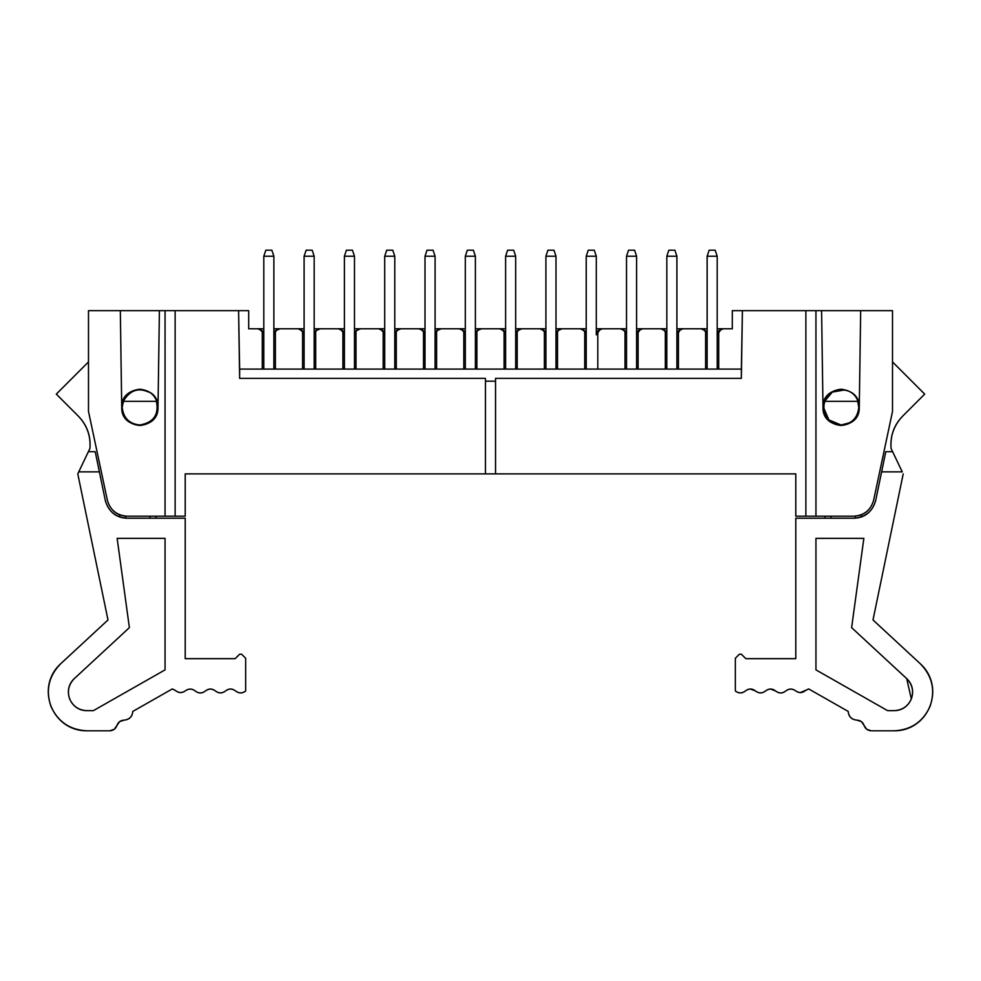 <?xml version="1.0" encoding="UTF-8"?>
<svg xmlns="http://www.w3.org/2000/svg" width="981" height="981" viewBox="0 0 981 981"><rect width="100%" height="100%" fill="white"/><g stroke="black" fill="none" stroke-linecap="round" stroke-linejoin="round"><path stroke-width="1.47" d="M125.188 518.127L120.626 517.269L127.027 518.213L185.213 518.213L185.213 658.668L235.182 658.668L239.622 654.229L241.633 654.229L245.667 658.263L245.667 690.967C242.307 693.592 238.947 693.592 235.587 690.967C232.227 688.417 228.867 688.417 225.507 690.967C222.16 693.579 218.812 693.592 215.452 690.98C212.08 688.441 208.72 688.454 205.372 691.004C202 693.641 198.64 693.641 195.28 691.016C192.166 688.588 188.953 688.454 185.654 690.612C188.953 688.454 192.166 688.588 195.28 691.016C198.64 693.567 202 693.567 205.372 691.004C208.72 688.454 212.08 688.441 215.452 690.98C218.812 693.518 222.16 693.506 225.507 690.967C228.867 688.417 232.227 688.417 235.587 690.967C238.947 693.518 242.307 693.518 245.667 690.967L245.667 658.263L241.633 654.229L239.622 654.229L235.182 658.668L185.213 658.668L185.213 518.213L127.027 518.213C115.672 517.367 108.437 511.481 105.31 500.531L99.388 471.861L78.75 471.861L77.781 473.872L107.996 619.967L60.614 663.83C48.756 676.007 45.506 690.146 50.889 706.271C57.891 721.746 69.872 729.925 86.843 730.808L109.762 730.808C113.306 730.587 115.697 728.797 116.923 725.462C118.161 722.102 120.565 720.324 124.133 720.128C129.369 719.551 132.263 716.645 132.815 711.409L172.374 688.895L175.562 690.612C178.922 693.162 182.294 693.162 185.654 690.612C182.282 693.236 178.922 693.236 175.562 690.612L175.035 690.17M86.843 710.649C78.725 710.232 72.999 706.32 69.651 698.913C67.076 691.213 68.621 684.444 74.298 678.619L129.382 627.632L117.144 538.361L165.053 538.361L165.053 669.876L93.391 710.649L86.843 710.649C70.203 710.747 62.011 689.864 74.298 678.619C62.011 689.864 70.203 710.747 86.843 710.649L93.391 710.649L165.053 669.876L165.053 538.361L117.144 538.361L129.382 627.632L74.298 678.619C62.011 689.864 70.203 710.747 86.843 710.649M185.654 690.612L185.654 690.612C188.953 688.392 192.166 688.527 195.28 691.016M175.562 690.612L172.374 688.895L132.815 711.409C132.337 716.719 129.443 719.625 124.133 720.128L119.633 721.587L114.225 729.324L109.762 730.808L86.843 730.808C52.042 731.004 34.924 687.325 60.614 663.83C34.924 687.338 52.042 731.004 86.843 730.808M60.614 663.83L107.996 619.967L77.781 473.872L89.945 448.427C90.926 435.907 87.051 425.141 78.321 416.128L56.297 394.104L88.486 361.915L56.297 394.104L78.321 416.128C86.966 425.178 90.841 435.944 89.945 448.427C90.841 435.944 86.966 425.178 78.321 416.128M84.783 459.231L88.376 451.714L95.218 451.714L105.31 500.531C108.817 511.959 116.052 517.845 127.027 518.213L125.764 518.176L125.764 516.153L125.764 518.176L127.027 518.213M235.587 690.967C232.227 688.343 228.867 688.343 225.507 690.967L225.507 690.967M215.452 690.98C212.08 688.368 208.72 688.38 205.372 691.004L205.372 691.004M89.945 448.427L78.75 471.861L99.388 471.861L95.218 451.714L88.376 451.714M119.719 516.975L119.719 514.804L119.719 516.975L125.764 518.176M149.946 518.213L149.946 516.19L149.946 518.213M155.991 516.19L155.991 518.213L155.991 516.19M121.73 515.466L118.174 514.118M123.312 517.894L120.688 517.281M122.233 407.373L123.299 401.327L122.233 407.373C122.6 414.877 126.144 420.273 132.889 423.571C139.915 426.208 146.279 425.08 151.981 420.199C157.181 414.779 158.664 408.501 156.433 401.327C159.094 414.62 153.576 422.517 139.866 425.006C129.234 423.89 123.361 418.004 122.233 407.373M131.246 422.762L132.889 423.571M157.5 407.373L157.291 404.675M157.242 404.344L156.445 401.352M156.433 401.327L123.299 401.327L156.433 401.327M148.683 392.106C138.211 387.25 129.762 390.328 123.299 401.327M74.298 678.619C68.621 684.444 67.076 691.213 69.651 698.913M123.827 515.932L127.076 516.19C116.984 515.773 110.412 510.451 107.358 500.236L88.486 411.407L107.358 500.236C110.228 510.12 116.8 515.442 127.076 516.19L165.053 516.19L127.076 516.19M158.002 407.373C158.996 430.769 120.737 430.757 121.73 407.373C122.883 396.434 128.928 390.389 139.866 389.236C150.804 390.389 156.85 396.434 158.002 407.373C156.85 418.311 150.804 424.356 139.866 425.509C128.928 424.356 122.883 418.311 121.73 407.373C120.737 430.757 158.996 430.757 158.002 407.373L159.412 310.646L120.32 310.646L121.73 407.373L120.32 310.646L165.053 310.646L159.412 310.646L158.002 407.373C158.996 383.988 120.737 383.988 121.73 407.373L125.114 396.839M185.213 516.19L165.053 516.19L185.213 516.19L185.213 473.872L185.213 516.19M120.32 310.646L88.486 310.646L88.486 411.407L88.486 310.646L120.32 310.646M795.787 516.19L795.787 473.872L185.213 473.872L485.46 473.872L485.46 378.384L239.634 378.384L238.604 310.646L248.684 310.646L175.133 310.646L238.604 310.646L239.634 369.089L262.283 369.089L262.283 330.83L257.758 328.782L248.684 328.782L248.684 310.646L248.684 328.782L257.758 328.782L262.283 330.83L262.283 369.089L239.634 369.089L239.634 378.384L485.46 378.384L485.46 381.18L495.54 381.18L495.54 378.384L741.366 378.384L495.54 378.384L495.54 473.872L795.787 473.872L795.787 516.19L805.867 516.19L795.787 516.19M165.053 310.646L175.133 310.646L175.133 516.19L175.133 310.646L165.053 310.646L165.053 516.19L165.053 310.646M732.317 310.646L892.514 310.646L892.514 411.407L873.642 500.236C870.588 510.451 864.016 515.773 853.924 516.19L805.867 516.19L805.867 310.646L742.396 310.646L741.366 378.384L741.366 369.089L262.283 369.089L741.366 369.089L742.396 310.646L732.317 310.646L732.317 328.782L732.317 310.646M857.688 517.894L861.281 516.975L861.281 514.804M902.679 416.128C894.034 425.178 890.159 435.944 891.055 448.427C890.159 435.944 894.034 425.178 902.679 416.128L924.703 394.104L892.514 361.915L924.703 394.104L902.679 416.128C893.949 425.141 890.074 435.907 891.055 448.427L892.624 451.714L891.055 448.427M858.534 404.564L858.767 407.373C857.639 418.004 851.766 423.89 841.134 425.006C827.424 422.517 821.906 414.62 824.567 401.327C822.336 408.501 823.819 414.779 829.019 420.199C834.721 425.08 841.085 426.208 848.111 423.571C854.856 420.273 858.4 414.877 858.767 407.373L857.701 401.327L858.767 407.373M860.472 515.099L862.826 514.118M855.236 518.176L855.236 516.153L855.236 518.176L853.973 518.213C864.948 517.845 872.183 511.959 875.69 500.531L885.782 451.714L892.624 451.714L895.383 457.465M859.27 407.373C860.263 430.769 822.004 430.757 822.998 407.373C822.004 430.757 860.263 430.757 859.27 407.373L860.68 310.646L821.588 310.646L822.998 407.373C824.15 396.434 830.196 390.389 841.134 389.236C852.072 390.389 858.117 396.434 859.27 407.373C858.117 418.311 852.072 424.356 841.134 425.509C830.196 424.356 824.15 418.311 822.998 407.373L821.588 310.646L815.947 310.646L815.947 516.19L815.947 310.646L805.867 310.646L805.867 516.19L853.924 516.19C864.2 515.442 870.772 510.12 873.642 500.236L892.514 411.407L892.514 310.646L860.68 310.646L859.27 407.373C860.263 383.988 822.004 383.988 822.998 407.373L826.37 396.839M485.46 473.872L495.54 473.872L495.54 381.18L485.46 381.18L485.46 473.872M723.242 328.782L718.717 330.83L718.717 369.089L718.717 330.83L723.242 328.782L732.317 328.782L717.197 328.782M902.25 471.861L892.624 451.714L885.782 451.714L881.612 471.861L902.25 471.861L881.612 471.861L875.69 500.531C872.563 511.481 865.328 517.367 853.973 518.213L795.787 518.213L853.973 518.213M745.413 690.967C748.773 688.343 752.133 688.343 755.493 690.967L755.493 690.967C758.84 693.506 762.188 693.518 765.548 690.98L765.548 690.98C762.188 693.592 758.84 693.579 755.493 690.967C752.133 688.343 748.773 688.343 745.413 690.967C742.053 693.592 738.693 693.592 735.333 690.967L735.333 658.263L739.367 654.229L741.378 654.229L745.818 658.668L795.787 658.668L795.787 518.213L795.787 658.668L745.818 658.668L741.378 654.229L739.367 654.229L735.333 658.263L735.333 690.967C738.693 693.518 742.053 693.518 745.413 690.967L745.413 690.967C748.773 688.417 752.133 688.417 755.493 690.967L750.453 689.018M823.93 403.498L823.5 407.373L828.663 419.843L841.134 425.006L849.754 422.762L841.134 425.006M825.009 518.213L825.009 516.19M823.5 407.373L829.019 420.199M831.054 516.19L831.054 518.213L831.054 516.19M263.791 334.57L260.958 329.714M263.166 332.142L263.803 334.828L262.283 330.83L263.521 332.988L260.419 329.408M400.824 328.782L425.006 328.782L394.779 328.782L400.824 328.782L396.287 330.83L396.287 369.089L396.287 330.83L400.824 328.782L394.779 328.782L400.824 328.782M435.086 328.782L465.313 328.782L441.131 328.782L436.594 330.83L436.594 369.089L436.594 330.83L441.131 328.782L435.086 328.782L441.131 328.782M475.393 328.782L505.607 328.782L475.393 328.782L481.438 328.782L476.901 330.83L476.901 369.089L476.901 330.83L481.438 328.782L475.393 328.782M515.687 328.782L545.914 328.782L521.733 328.782L517.195 330.83L517.195 369.089L517.195 330.83L521.733 328.782L515.687 328.782L521.733 328.782M555.994 328.782L586.221 328.782L555.994 328.782L562.039 328.782L557.502 330.83L557.502 369.089L557.502 330.83L562.039 328.782L555.994 328.782M596.289 328.782L626.516 328.782L596.289 328.782L602.334 328.782L597.809 330.83L597.809 369.089L597.809 330.83L602.334 328.782M636.595 328.782L666.822 328.782L636.595 328.782L642.641 328.782L638.104 330.83L638.104 369.089L638.104 330.83L642.641 328.782M676.902 328.782L707.129 328.782L676.902 328.782L682.948 328.782L678.411 330.83L678.411 369.089L678.411 330.83L682.948 328.782M384.711 328.782L354.484 328.782L378.666 328.782L383.191 330.83L378.666 328.782L384.711 328.782M344.405 328.782L314.178 328.782L338.359 328.782L342.896 330.83L338.359 328.782L344.405 328.782M304.098 328.782L279.916 328.782L298.052 328.782L302.589 330.83L298.052 328.782L304.098 328.782M257.758 328.782L263.803 328.782M273.871 328.782L279.916 328.782L275.391 330.83L275.391 369.089L275.391 330.83L279.916 328.782L273.871 328.782L279.916 328.782M705.609 369.089L705.609 330.83L701.084 328.782L705.609 330.83L705.609 369.089M665.314 369.089L665.314 330.83L660.777 328.782L665.314 330.83L665.314 369.089M625.007 369.089L625.007 330.83L620.47 328.782L625.007 330.83L625.007 369.089M584.713 369.089L584.713 330.83L580.176 328.782L584.713 330.83L584.713 369.089M544.406 369.089L544.406 330.83L539.869 328.782L544.406 330.83L544.406 369.089M504.099 369.089L504.099 330.83L499.562 328.782L504.099 330.83L504.099 369.089M463.805 369.089L463.805 330.83L459.267 328.782L463.805 330.83L463.805 369.089M423.498 369.089L423.498 330.83L418.961 328.782L423.498 330.83L423.498 369.089M383.191 369.089L383.191 330.83L383.191 369.089M360.53 328.782L355.993 330.83L355.993 369.089L355.993 330.83L360.53 328.782L354.484 328.782L360.53 328.782M342.896 369.089L342.896 330.83L342.896 369.089M320.223 328.782L315.686 330.83L315.686 369.089L315.686 330.83L320.223 328.782L314.178 328.782L320.223 328.782M302.589 369.089L302.589 330.83L302.589 369.089M395.772 331.48L397.636 329.702M395.417 332.142L395.135 332.804M424.663 332.792L423.522 330.867M421.634 329.408L424.712 332.976M436.079 331.48L437.931 329.702M435.711 332.142L439.083 329.138M464.957 332.792L463.829 330.867L465.313 334.828L465.313 369.089L465.313 256.237L465.313 334.828L462.468 329.702M461.928 329.408L465.019 332.976M476.374 331.48L478.238 329.702M476.018 332.142L479.39 329.138M505.264 332.792L504.124 330.855L505.607 334.828L505.607 369.089L505.607 256.237L505.607 334.828L502.763 329.702M502.235 329.408L505.325 332.976M516.68 331.48L518.532 329.702M516.325 332.142L516.043 332.804M545.571 332.792L544.406 330.83L545.914 334.828L545.914 369.089L545.914 256.237L545.914 334.828L545.289 332.142M542.542 329.408L545.62 332.976M556.987 331.48L558.839 329.702M556.619 332.142L559.992 329.138M585.829 332.669L584.737 330.867L586.221 334.828L586.221 369.089L586.221 256.237L586.221 334.828L585.583 332.142M582.837 329.408L585.89 332.866L582.101 329.101M596.706 332.596L599.146 329.702M596.926 332.142L599.649 329.408L596.583 332.976M626.123 332.669L625.032 330.867L626.516 334.828L626.516 369.089L626.516 256.237L626.516 334.828L625.89 332.142M623.143 329.408L626.197 332.866L622.395 329.101M637.012 332.596L639.44 329.702M637.221 332.142L639.943 329.408M666.43 332.669L665.314 330.83L666.822 334.828L666.822 369.089L666.822 256.237L666.822 334.828L666.197 332.142M663.45 329.408L666.491 332.866M677.319 332.596L679.747 329.702M677.528 332.142L680.25 329.408L677.184 332.976M706.737 332.669L705.646 330.867M703.745 329.408L706.798 332.866L703.009 329.101M717.614 332.596L720.054 329.702M717.834 332.142L720.557 329.408L717.491 332.976M274.864 331.48L276.728 329.702M274.508 332.142L274.226 332.804M300.726 329.408L303.803 332.976L302.614 330.855M315.171 331.48L317.022 329.702M314.803 332.142L318.175 329.138M344.123 332.988L342.909 330.855L344.405 334.828L344.405 369.089L344.405 256.237L344.405 334.828L343.779 332.142M341.02 329.408L344.11 332.976M355.465 331.48L357.329 329.702M355.11 332.142L358.482 329.138M384.417 332.988L383.215 330.855L384.711 334.828L384.711 369.089L384.711 256.237L384.711 334.828L384.074 332.142M381.327 329.408L384.405 332.951M706.492 332.142L707.129 334.828L707.129 256.237L717.197 256.237L717.197 369.089L717.197 334.828L718.717 330.83L717.197 334.828L717.197 256.237L707.129 256.237L707.129 369.089L707.129 334.828L705.609 330.83M775.628 691.004L775.628 691.004C779 693.567 782.36 693.567 785.72 691.016C782.36 693.641 779 693.641 775.628 691.004C772.28 688.38 768.92 688.368 765.548 690.98C768.92 688.441 772.28 688.454 775.628 691.004L770.6 689.042M805.965 690.17L800.398 692.561M856.867 720.128L861.367 721.587L864.077 725.462L861.367 721.587L856.867 720.128C851.557 719.625 848.663 716.719 848.185 711.409L808.626 688.895L805.438 690.612C802.078 693.236 798.718 693.236 795.346 690.612C792.047 688.392 788.834 688.527 785.72 691.016C788.834 688.588 792.047 688.454 795.346 690.612L795.346 690.612C798.706 693.162 802.078 693.162 805.438 690.612L808.626 688.895L848.185 711.409C848.737 716.645 851.631 719.551 856.867 720.128C860.435 720.324 862.839 722.102 864.077 725.462C865.303 728.797 867.695 730.587 871.238 730.808L894.157 730.808C911.128 729.925 923.109 721.746 930.111 706.271C935.494 690.146 932.244 676.007 920.386 663.83L873.004 619.967L903.219 473.872L873.004 619.967L920.386 663.83C946.076 687.338 928.958 731.004 894.157 730.808L871.238 730.808L866.775 729.324L864.077 725.462L866.775 729.324L871.238 730.808M892.747 451.983L893.127 452.83M894.157 710.649L887.609 710.649L815.947 669.876L815.947 538.361L863.856 538.361L851.618 627.632L906.702 678.619C912.379 684.444 913.924 691.213 911.349 698.913C908.001 706.32 902.275 710.232 894.157 710.649C910.797 710.747 918.989 689.864 906.702 678.619L851.618 627.632L863.856 538.361L815.947 538.361L815.947 669.876L887.609 710.649L894.157 710.649C902.275 710.232 908.001 706.32 911.349 698.913L906.702 678.619M857.701 401.327L824.567 401.327L857.701 401.327M844.126 389.997L832.317 392.106L824.567 401.327M263.803 369.089L263.803 256.237L263.803 369.089M259.597 329.076L263.644 333.479M274.214 332.829L277.881 329.138M394.779 334.828L396.287 330.83L394.779 334.828L394.779 369.089L394.779 256.237L384.711 256.237L394.779 256.237L394.779 334.828M398.151 329.408L395.073 332.976M425.006 334.619L422.173 329.714M424.381 332.142L425.006 369.089L425.006 334.828L423.498 330.83M420.824 329.076L424.748 333.086M435.086 334.828L436.594 330.83L435.086 334.828L435.086 369.089L435.086 256.237L425.006 256.237L425.006 334.828L425.006 256.237L435.086 256.237L435.086 334.828M438.446 329.408L435.38 332.976M464.675 332.142L465.313 334.828M461.119 329.076L465.055 333.086M465.313 328.782L459.267 328.782L465.313 328.782M475.393 334.828L476.901 330.83L475.393 334.828L475.393 369.089L475.393 256.237L465.313 256.237L475.393 256.237L475.393 334.828M478.765 329.408L475.675 332.976M504.982 332.142L505.607 334.828M501.426 329.076L505.35 333.086M516.031 332.829L519.697 329.138M515.687 334.828L517.195 330.83L515.687 334.828L515.687 369.089L515.687 256.237L505.607 256.237L515.687 256.237L515.687 334.828M519.072 329.408L515.981 332.976M545.914 334.57L543.082 329.714M541.733 329.076L545.657 333.086M545.914 328.782L539.869 328.782L545.914 328.782M555.994 334.828L557.502 330.83L555.994 334.828L555.994 369.089L555.994 256.237L545.914 256.237L555.994 256.237L555.994 334.828M559.354 329.408L556.288 332.976M586.197 334.325L583.376 329.714M596.301 334.828L600.286 329.15M586.221 328.782L580.176 328.782M596.289 334.828L597.809 330.83L596.289 334.828L596.289 256.237L586.221 256.237L596.289 256.237L596.289 334.828M626.503 334.325L623.683 329.714M636.595 334.828L636.595 256.237L636.595 334.828L638.104 330.83L636.595 334.828L636.595 369.089L636.595 334.619L640.593 329.15M626.516 328.782L620.47 328.782M639.968 329.408L636.89 332.976M666.822 334.57L663.99 329.714M676.902 334.828L676.902 256.237L676.902 334.828L678.411 330.83L676.902 334.828L676.902 369.089L676.902 334.619L680.888 329.15M666.822 328.782L660.777 328.782M662.702 329.101L666.504 332.878M707.117 334.57L704.284 329.714M717.197 334.828L721.194 329.15M707.129 328.782L701.084 328.782M706.234 331.627L703.132 329.15M665.94 331.627L662.837 329.15M625.633 331.627L622.53 329.15M585.326 331.627L582.224 329.15M545.142 331.811L541.929 329.15M559.305 329.432L556.252 333.074M504.835 331.811L501.622 329.15M518.998 329.432L515.945 333.074M464.528 331.811L461.315 329.15M478.691 329.432L475.65 333.074M424.233 331.811L421.021 329.15M438.397 329.432L435.343 333.074M384.172 332.301L380.714 329.15M398.09 329.432L395.036 333.074M343.865 332.301L340.419 329.15M357.783 329.432L354.742 333.074M303.472 332.142L304.098 334.828L301.265 329.714M303.558 332.301L300.112 329.15M317.488 329.432L314.435 333.074M263.264 332.301L259.806 329.15M277.182 329.432L274.14 333.074M273.871 334.828L275.391 330.83L273.871 334.828L273.871 369.089L273.871 256.237L263.803 256.237L265.814 250.192L263.803 256.237L273.871 256.237L273.871 334.828M277.243 329.408L274.165 332.976M299.904 329.076L303.951 333.479M304.098 334.828L304.098 256.237L314.178 256.237L314.178 334.828L315.686 330.83L314.178 334.828L314.178 369.089L314.178 256.237L304.098 256.237L304.098 369.089L304.098 334.828L302.589 330.83M317.55 329.408L314.472 332.976M344.392 334.57L341.572 329.714M340.211 329.076L344.245 333.479M354.484 334.828L355.993 330.83L354.484 334.828L354.484 369.089L354.484 256.237L344.405 256.237L354.484 256.237L354.484 334.828M357.844 329.408L354.766 332.976M384.699 334.57L381.867 329.714M380.505 329.076L384.552 333.479M395.122 332.829L398.789 329.138M676.902 256.237L666.822 256.237L676.902 256.237L674.879 250.192L668.834 250.192L666.822 256.237L668.834 250.192L674.879 250.192L676.902 256.237M636.595 256.237L626.516 256.237L636.595 256.237L634.584 250.192L628.539 250.192L626.516 256.237L628.539 250.192L634.584 250.192L636.595 256.237M735.333 690.967L736.633 691.912M795.346 690.612L796.646 691.556M717.197 256.237L715.186 250.192L709.14 250.192L707.129 256.237L709.14 250.192L715.186 250.192L717.197 256.237M596.289 256.237L594.278 250.192L588.232 250.192L586.221 256.237L588.232 250.192L594.278 250.192L596.289 256.237M555.994 256.237L553.971 250.192L547.925 250.192L545.914 256.237L547.925 250.192L553.971 250.192L555.994 256.237M515.687 256.237L513.676 250.192L507.631 250.192L505.607 256.237L507.631 250.192L513.676 250.192L515.687 256.237M475.393 256.237L473.369 250.192L467.324 250.192L465.313 256.237L467.324 250.192L473.369 250.192L475.393 256.237M435.086 256.237L433.075 250.192L427.029 250.192L425.006 256.237L427.029 250.192L433.075 250.192L435.086 256.237M394.779 256.237L392.768 250.192L386.722 250.192L384.711 256.237L386.722 250.192L392.768 250.192L394.779 256.237M354.484 256.237L352.461 250.192L346.416 250.192L344.405 256.237L346.416 250.192L352.461 250.192L354.484 256.237M314.178 256.237L312.166 250.192L306.121 250.192L304.098 256.237L306.121 250.192L312.166 250.192L314.178 256.237M273.871 256.237L271.86 250.192L265.814 250.192L271.86 250.192L273.871 256.237M418.961 328.782L425.006 328.782M499.562 328.782L505.607 328.782"/></g></svg>
